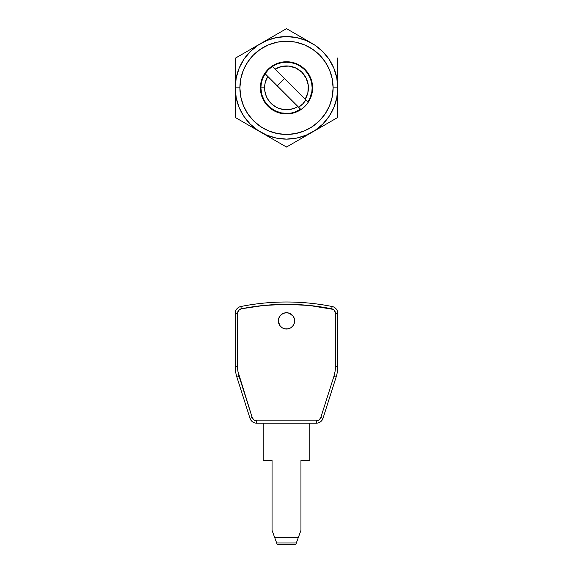<?xml version="1.0" encoding="UTF-8"?>
<svg xmlns="http://www.w3.org/2000/svg" width="573" height="573" viewBox="0 0 573 573"><rect width="100%" height="100%" fill="white"/><g stroke="black" fill="none" stroke-linecap="round" stroke-linejoin="round"><path stroke-width="0.86" d="M235.231 87.848L239.894 87.848A46.606 46.606 0 0 1 286.5 41.242A46.606 46.606 0 0 1 333.106 87.848L337.769 87.848A51.269 51.269 0 0 0 286.5 36.579A51.269 51.269 0 0 0 235.231 87.848A51.269 51.269 0 0 1 286.5 36.579A51.269 51.269 0 0 1 337.769 87.848L336.781 77.849L333.866 68.23L329.124 59.363L322.749 51.599L314.985 45.224L306.118 40.482L296.499 37.567L286.5 36.579L276.501 37.567L266.882 40.482L258.015 45.224L250.251 51.599L243.876 59.363L239.134 68.23L236.219 77.849L235.231 87.848L236.219 97.847L239.134 107.466L243.876 116.326L250.251 124.097L258.015 130.472L266.882 135.214L276.501 138.129L286.5 139.11L296.499 138.129L306.118 135.214L314.985 130.472L322.749 124.097L329.124 116.326L333.866 107.466L336.781 97.847L337.769 87.848A51.269 51.269 0 0 1 286.5 139.11A51.269 51.269 0 0 1 235.231 87.848A51.269 51.269 0 0 0 286.5 139.11A51.269 51.269 0 0 0 337.769 87.848L333.106 87.848L332.211 96.937L329.561 105.683L325.249 113.741L319.455 120.803L312.392 126.597L304.335 130.902L295.589 133.559L286.5 134.454L277.411 133.559L268.665 130.902L260.608 126.597L253.545 120.803L247.751 113.741L243.439 105.683L240.789 96.937L239.894 87.848L240.789 78.752L243.439 70.013L247.751 61.956L253.545 54.893L260.608 49.099L268.665 44.787L277.411 42.137L286.5 41.242L295.589 42.137L304.335 44.787L312.392 49.099L319.455 54.893L325.249 61.956L329.561 70.013L332.211 78.752L333.106 87.848A46.606 46.606 0 0 1 286.5 134.454A46.606 46.606 0 0 1 239.894 87.848L235.231 87.848M305.86 99.96A22.834 22.834 0 0 1 298.612 107.208L302.651 103.992L305.86 99.96M260.4 87.848A26.1 26.1 0 0 0 308.195 102.352A26.1 26.1 0 0 0 312.6 87.848A26.1 26.1 0 0 1 286.5 113.948A26.1 26.1 0 0 1 260.4 87.848L260.901 92.941L262.391 97.833L264.798 102.345L268.042 106.299L272.003 109.55L276.515 111.957L281.407 113.447L286.5 113.948L291.593 113.447L296.485 111.957L300.997 109.55L304.958 106.299L308.202 102.345L310.609 97.833L312.099 92.941L312.6 87.848L312.099 82.756L310.609 77.856L308.202 73.344L304.958 69.39L300.997 66.146L296.485 63.732L291.593 62.249L286.5 61.748L281.407 62.249L276.515 63.732L272.003 66.146L268.042 69.39L264.798 73.344L262.391 77.856L260.901 82.756L260.4 87.848A26.1 26.1 0 0 1 286.5 61.748A26.1 26.1 0 0 1 312.6 87.848A26.1 26.1 0 0 0 264.805 73.344A26.1 26.1 0 0 0 260.4 87.848M305.488 100.533L302.651 103.992L299.185 106.836M265.184 73.609L262.821 78.035L261.36 82.849L260.865 87.848L264.597 87.848A21.903 21.903 0 0 1 267.813 76.417L265.414 81.91L264.805 84.847L264.79 90.742L266.302 96.328L267.598 98.921L271.158 103.484L275.792 106.958L278.406 108.204L284.022 109.615L289.809 109.5L295.367 107.874L297.931 106.528L265.113 73.716A25.635 25.635 0 0 0 260.865 87.848L261.789 94.667L264.497 100.998L268.787 106.377L274.36 110.424L280.806 112.838L287.66 113.454L291.091 113.067L294.436 112.222L300.632 109.228L297.931 106.528A21.903 21.903 0 0 1 264.597 87.848L260.865 87.848A25.635 25.635 0 0 0 300.632 109.228A25.635 25.635 0 0 1 265.113 73.716A25.635 25.635 0 0 1 312.135 87.848A25.635 25.635 0 0 1 307.887 101.98L309.714 98.721L311.862 91.58L312.135 87.848L311.64 82.849L310.179 78.035L307.816 73.609L304.628 69.72L300.739 66.532L296.313 64.169L291.499 62.708L286.5 62.213L281.501 62.708L276.687 64.169L272.261 66.532M277.275 85.871L284.523 78.623L277.275 85.871M275.069 69.161L305.187 99.279L307.894 92.532L308.253 85.262L306.204 78.286L301.992 72.356L296.062 68.137L289.079 66.096L281.816 66.447L275.069 69.161L307.887 101.98A25.635 25.635 0 0 0 272.368 66.461L275.069 69.161A21.903 21.903 0 0 1 305.187 99.279L307.887 101.98M300.632 109.228L267.813 76.417M272.368 66.461L268.372 69.72L265.113 73.716M337.769 116.964L337.769 117.444L312.314 132.141L337.769 117.444L337.769 58.245L337.769 117.444M337.311 57.988L337.769 58.245M337.769 58.26L337.769 58.775M286.951 146.781L286.149 146.838M274.073 35.827L280.577 32.067M286.042 28.915L286.851 28.851M235.689 117.709L235.231 116.913M235.231 58.733L235.231 58.245L260.686 43.555L235.231 58.245L235.231 117.444L235.231 58.245M311.934 132.356L286.5 147.046L261.066 132.356L286.5 147.046L311.934 132.356M260.686 132.141L235.231 117.444L260.686 132.141M261.066 43.333L286.5 28.65L311.934 43.333L286.5 28.65L261.066 43.333M315.902 45.854L314.047 44.608M294.035 317.757L294.658 320.873A8.158 8.158 0 0 1 286.5 329.031A8.158 8.158 0 0 1 278.342 320.873L278.965 317.757L280.734 315.107L283.377 313.338L286.5 312.722L289.623 313.338L293.283 316.346L294.501 319.283L294.501 322.47L293.283 325.407L291.034 327.656L288.09 328.873L284.91 328.873L281.966 327.656L279.717 325.407L278.342 320.873L278.965 317.757M335.434 366.484L335.434 313.367L334.381 310.416L333.171 309.377L309.205 305.452L286.5 304.327L263.795 305.452L241.312 308.797L238.619 310.416L237.566 313.367L237.953 371.49L252.213 417.595L253.903 419.945L256.661 420.847L316.339 420.847L319.097 419.945L320.787 417.595L333.901 376.375L335.047 371.49L335.434 366.484A32.625 32.625 0 0 1 333.901 376.375L320.787 417.595A4.663 4.663 0 0 1 316.339 420.847L256.661 420.847A4.663 4.663 0 0 1 252.213 417.595L249.993 418.304A6.991 6.991 0 0 0 256.661 423.175A6.991 6.991 0 0 1 249.993 418.304L252.213 417.595L239.099 376.375L236.878 377.077A34.953 34.953 0 0 1 235.231 366.484A34.953 34.953 0 0 0 236.878 377.077L249.993 418.304L236.878 377.077L239.099 376.375A32.625 32.625 0 0 1 237.566 366.484L235.231 366.484L237.566 366.484L237.566 313.367L235.231 313.367A6.991 6.991 0 0 1 240.853 306.512A233.032 233.032 0 0 1 332.147 306.512A6.991 6.991 0 0 1 337.769 313.367L335.434 313.367L335.434 366.484L337.769 366.484A34.953 34.953 0 0 1 336.122 377.077L333.901 376.375L336.122 377.077A34.953 34.953 0 0 0 337.769 366.484L337.769 313.367A6.991 6.991 0 0 0 332.147 306.512A233.032 233.032 0 0 0 240.853 306.512A6.991 6.991 0 0 0 235.231 313.367L235.231 366.484L235.231 313.367L237.566 313.367A4.663 4.663 0 0 1 241.312 308.797L240.853 306.512L241.312 308.797A230.697 230.697 0 0 1 331.688 308.797L332.147 306.512L331.688 308.797A4.663 4.663 0 0 1 335.434 313.367L337.769 313.367L337.769 366.484L335.434 366.484M279.717 316.346L280.734 315.107M281.966 314.097L283.377 313.338M279.717 325.407L278.342 320.873A8.158 8.158 0 0 1 286.5 312.722A8.158 8.158 0 0 1 294.658 320.873L294.501 322.47M289.623 328.408L288.09 328.873M256.661 423.175L316.339 423.175L316.339 420.847L316.339 423.175A6.991 6.991 0 0 0 323.007 418.304A6.991 6.991 0 0 1 316.339 423.175L256.661 423.175L256.661 420.847L256.661 423.175M323.007 418.304L336.122 377.077L323.007 418.304L320.787 417.595L323.007 418.304M295.818 544.35L296.327 542.982L276.673 542.982L272.053 530.369L272.053 460.463L263.2 460.463L263.2 423.175L263.2 460.463L272.053 460.463L272.053 530.369L277.182 544.35L295.818 544.35L296.119 543.541M277.182 544.35L276.673 542.982L296.327 542.982L300.947 530.369L300.947 460.463L309.8 460.463L309.8 423.175L309.8 460.463L300.947 460.463L300.947 530.369L295.954 543.978M274.617 537.359L298.383 537.359L274.617 537.359"/></g></svg>
